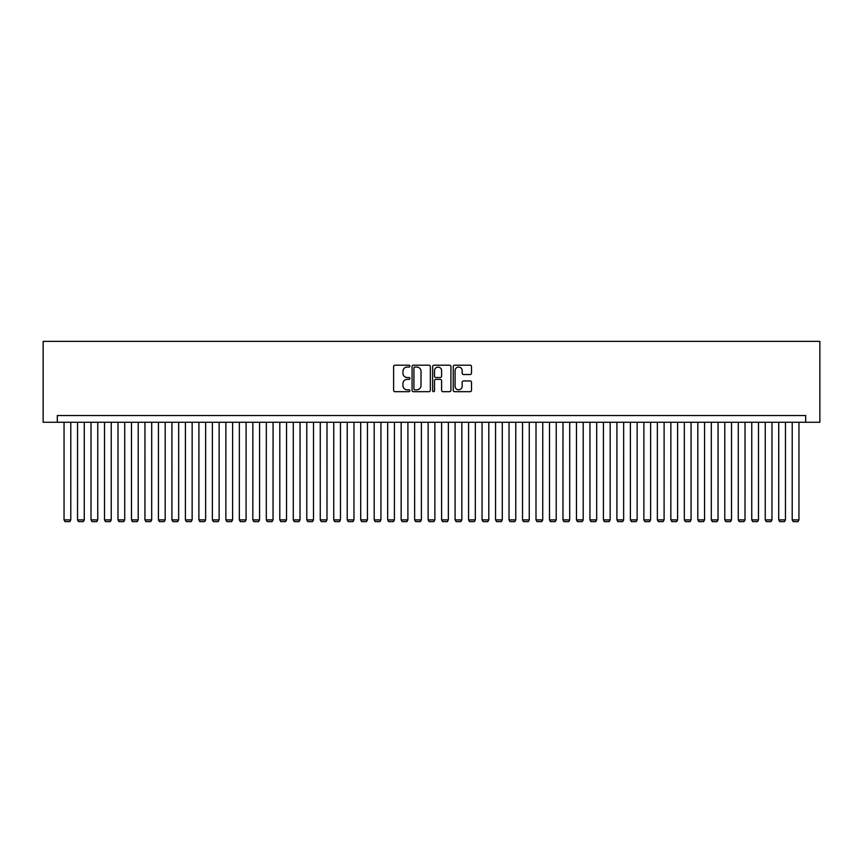 <?xml version="1.0" encoding="UTF-8"?>
<svg xmlns="http://www.w3.org/2000/svg" width="863" height="863" viewBox="0 0 863 863"><rect width="100%" height="100%" fill="white"/><g stroke="black" fill="none" stroke-linecap="round" stroke-linejoin="round"><path stroke-width="1.29" d="M409.925 366.128A0.928 0.928 0 0 0 408.997 365.2L394.941 365.2A1.327 1.327 0 0 0 393.614 366.527L393.614 390.356A1.327 1.327 0 0 0 394.941 391.673L408.997 391.673A0.928 0.928 0 0 0 409.925 390.745A0.928 0.928 0 0 0 408.997 389.817L407.174 389.817A4.239 4.239 0 0 1 402.945 385.588L402.945 383.604A4.239 4.239 0 0 1 407.174 379.364L408.997 379.364A0.928 0.928 0 0 0 409.925 378.436A0.928 0.928 0 0 0 408.997 377.509L407.174 377.509A4.239 4.239 0 0 1 402.945 373.28L402.945 371.295A4.239 4.239 0 0 1 407.174 367.055L408.997 367.055A0.928 0.928 0 0 0 409.925 366.128M470.184 374.531A1.327 1.327 0 0 0 471.5 373.215L471.5 366.527A1.327 1.327 0 0 0 470.184 365.2L454.564 365.2A1.327 1.327 0 0 0 453.237 366.527L453.237 390.356A1.327 1.327 0 0 0 454.564 391.673L470.184 391.673A1.327 1.327 0 0 0 471.5 390.356L471.5 382.277A1.327 1.327 0 0 0 470.184 380.95L463.496 380.95A1.327 1.327 0 0 0 462.169 382.277L462.169 386.279A3.538 3.538 0 0 1 458.631 389.817A3.538 3.538 0 0 1 455.092 386.279L455.092 370.594A3.538 3.538 0 0 1 458.631 367.055A3.538 3.538 0 0 1 462.169 370.594L462.169 373.215A1.327 1.327 0 0 0 463.496 374.531L470.184 374.531M805.686 422.266L819.85 422.266L819.85 341.36L43.15 341.36L43.15 422.266L805.686 422.266L805.686 415.524L57.314 415.524L57.314 422.266M430.346 366.527A1.327 1.327 0 0 0 429.019 365.2L413.399 365.2A1.327 1.327 0 0 0 412.072 366.527L412.072 390.356A1.327 1.327 0 0 0 413.399 391.673L429.019 391.673A1.327 1.327 0 0 0 430.346 390.356L430.346 366.527M433.981 365.2L449.601 365.2A1.327 1.327 0 0 1 450.928 366.527L450.928 390.356A1.327 1.327 0 0 1 449.601 391.673L442.913 391.673A1.327 1.327 0 0 1 441.597 390.356L441.597 380.691A1.327 1.327 0 0 0 440.27 379.364L435.837 379.364A1.327 1.327 0 0 0 434.51 380.691L434.51 390.745A0.928 0.928 0 0 1 433.582 391.673A0.928 0.928 0 0 1 432.654 390.745L432.654 366.527A1.327 1.327 0 0 1 433.981 365.2M414.855 367.055A0.928 0.928 0 0 0 413.927 367.983L413.927 388.9A0.928 0.928 0 0 0 414.855 389.817L416.775 389.817A4.239 4.239 0 0 0 421.015 385.588L421.015 371.295A4.239 4.239 0 0 0 416.775 367.055L414.855 367.055M441.597 370.659A3.538 3.538 0 0 0 438.048 367.12A3.538 3.538 0 0 0 434.51 370.659L434.51 376.192A1.327 1.327 0 0 0 435.837 377.509L440.27 377.509A1.327 1.327 0 0 0 441.597 376.192L441.597 370.659M70.788 422.266L70.788 519.893L64.045 519.893L64.045 422.266M70.788 519.893L69.784 521.64L65.059 521.64L64.045 519.893M84.283 422.266L84.272 519.893L77.53 519.893L77.541 422.266M84.272 519.893L83.269 521.64L78.544 521.64L77.53 519.893M97.767 422.266L97.756 519.893L91.014 519.893L91.025 422.266M97.756 519.893L96.753 521.64L92.028 521.64L91.014 519.893M111.251 422.266L111.241 519.893L104.499 519.893L104.509 422.266M111.241 519.893L110.237 521.64L105.513 521.64L104.499 519.893M124.736 422.266L124.725 519.893L117.983 519.893L117.994 422.266M124.725 519.893L123.722 521.64L118.997 521.64L117.983 519.893M138.22 422.266L138.209 519.893L131.467 519.893L131.478 422.266M138.209 519.893L137.206 521.64L132.481 521.64L131.467 519.893M151.705 422.266L151.694 519.893L144.952 519.893L144.962 422.266M151.694 519.893L150.691 521.64L145.966 521.64L144.952 519.893M165.189 422.266L165.178 519.893L158.436 519.893L158.447 422.266M165.178 519.893L164.175 521.64L159.45 521.64L158.436 519.893M178.673 422.266L178.663 519.893L171.92 519.893L171.931 422.266M178.663 519.893L177.659 521.64L172.934 521.64L171.92 519.893M192.158 422.266L192.147 519.893L185.405 519.893L185.416 422.266M192.147 519.893L191.144 521.64L186.419 521.64L185.405 519.893M205.642 422.266L205.631 519.893L198.889 519.893L198.9 422.266M205.631 519.893L204.628 521.64L199.903 521.64L198.889 519.893M219.126 422.266L219.116 519.893L212.374 519.893L212.384 422.266M219.116 519.893L218.112 521.64L213.388 521.64L212.374 519.893M232.611 422.266L232.6 519.893L225.858 519.893L225.869 422.266M232.6 519.893L231.597 521.64L226.872 521.64L225.858 519.893M246.095 422.266L246.084 519.893L239.342 519.893L239.353 422.266M246.084 519.893L245.081 521.64L240.356 521.64L239.342 519.893M259.58 422.266L259.569 519.893L252.827 519.893L252.837 422.266M259.569 519.893L258.566 521.64L253.841 521.64L252.827 519.893M273.064 422.266L273.053 519.893L266.311 519.893L266.322 422.266M273.053 519.893L272.05 521.64L267.325 521.64L266.311 519.893M286.548 422.266L286.538 519.893L279.795 519.893L279.806 422.266M286.538 519.893L285.534 521.64L280.809 521.64L279.795 519.893M300.033 422.266L300.022 519.893L293.28 519.893L293.291 422.266M300.022 519.893L299.019 521.64L294.294 521.64L293.28 519.893M313.517 422.266L313.506 519.893L306.764 519.893L306.775 422.266M313.506 519.893L312.503 521.64L307.778 521.64L306.764 519.893M327.001 422.266L326.991 519.893L320.249 519.893L320.259 422.266M326.991 519.893L325.987 521.64L321.263 521.64L320.249 519.893M340.486 422.266L340.475 519.893L333.733 519.893L333.744 422.266M340.475 519.893L339.472 521.64L334.747 521.64L333.733 519.893M353.97 422.266L353.959 519.893L347.217 519.893L347.228 422.266M353.959 519.893L352.956 521.64L348.231 521.64L347.217 519.893M367.455 422.266L367.444 519.893L360.702 519.893L360.712 422.266M367.444 519.893L366.441 521.64L361.716 521.64L360.702 519.893M380.939 422.266L380.928 519.893L374.186 519.893L374.197 422.266M380.928 519.893L379.925 521.64L375.2 521.64L374.186 519.893M394.423 422.266L394.413 519.893L387.67 519.893L387.681 422.266M394.413 519.893L393.409 521.64L388.684 521.64L387.67 519.893M407.908 422.266L407.897 519.893L401.155 519.893L401.166 422.266M407.897 519.893L406.894 521.64L402.169 521.64L401.155 519.893M421.392 422.266L421.381 519.893L414.639 519.893L414.65 422.266M421.381 519.893L420.378 521.64L415.653 521.64L414.639 519.893M434.876 422.266L434.866 519.893L428.124 519.893L428.134 422.266M434.866 519.893L433.862 521.64L429.138 521.64L428.124 519.893M448.361 422.266L448.35 519.893L441.608 519.893L441.619 422.266M448.35 519.893L447.347 521.64L442.622 521.64L441.608 519.893M461.845 422.266L461.834 519.893L455.092 519.893L455.103 422.266M461.834 519.893L460.831 521.64L456.106 521.64L455.092 519.893M475.33 422.266L475.319 519.893L468.577 519.893L468.587 422.266M475.319 519.893L474.316 521.64L469.591 521.64L468.577 519.893M488.814 422.266L488.803 519.893L482.061 519.893L482.072 422.266M488.803 519.893L487.8 521.64L483.075 521.64L482.061 519.893M502.298 422.266L502.288 519.893L495.545 519.893L495.556 422.266M502.288 519.893L501.284 521.64L496.559 521.64L495.545 519.893M515.783 422.266L515.772 519.893L509.03 519.893L509.041 422.266M515.772 519.893L514.769 521.64L510.044 521.64L509.03 519.893M529.267 422.266L529.256 519.893L522.514 519.893L522.525 422.266M529.256 519.893L528.253 521.64L523.528 521.64L522.514 519.893M542.751 422.266L542.741 519.893L535.999 519.893L536.009 422.266M542.741 519.893L541.737 521.64L537.013 521.64L535.999 519.893M556.236 422.266L556.225 519.893L549.483 519.893L549.494 422.266M556.225 519.893L555.222 521.64L550.497 521.64L549.483 519.893M569.72 422.266L569.709 519.893L562.967 519.893L562.978 422.266M569.709 519.893L568.706 521.64L563.981 521.64L562.967 519.893M583.205 422.266L583.194 519.893L576.452 519.893L576.462 422.266M583.194 519.893L582.191 521.64L577.466 521.64L576.452 519.893M596.689 422.266L596.678 519.893L589.936 519.893L589.947 422.266M596.678 519.893L595.675 521.64L590.95 521.64L589.936 519.893M610.173 422.266L610.163 519.893L603.42 519.893L603.431 422.266M610.163 519.893L609.159 521.64L604.434 521.64L603.42 519.893M623.658 422.266L623.647 519.893L616.905 519.893L616.916 422.266M623.647 519.893L622.644 521.64L617.919 521.64L616.905 519.893M637.142 422.266L637.131 519.893L630.389 519.893L630.4 422.266M637.131 519.893L636.128 521.64L631.403 521.64L630.389 519.893M650.626 422.266L650.616 519.893L643.874 519.893L643.884 422.266M650.616 519.893L649.612 521.64L644.888 521.64L643.874 519.893M664.111 422.266L664.1 519.893L657.358 519.893L657.369 422.266M664.1 519.893L663.097 521.64L658.372 521.64L657.358 519.893M677.595 422.266L677.584 519.893L670.842 519.893L670.853 422.266M677.584 519.893L676.581 521.64L671.856 521.64L670.842 519.893M691.08 422.266L691.069 519.893L684.327 519.893L684.337 422.266M691.069 519.893L690.066 521.64L685.341 521.64L684.327 519.893M704.564 422.266L704.553 519.893L697.811 519.893L697.822 422.266M704.553 519.893L703.55 521.64L698.825 521.64L697.811 519.893M718.048 422.266L718.038 519.893L711.295 519.893L711.306 422.266M718.038 519.893L717.034 521.64L712.309 521.64L711.295 519.893M731.533 422.266L731.522 519.893L724.78 519.893L724.791 422.266M731.522 519.893L730.519 521.64L725.794 521.64L724.78 519.893M745.017 422.266L745.006 519.893L738.264 519.893L738.275 422.266M745.006 519.893L744.003 521.64L739.278 521.64L738.264 519.893M758.501 422.266L758.491 519.893L751.749 519.893L751.759 422.266M758.491 519.893L757.487 521.64L752.763 521.64L751.749 519.893M771.986 422.266L771.975 519.893L765.233 519.893L765.244 422.266M771.975 519.893L770.972 521.64L766.247 521.64L765.233 519.893M785.47 422.266L785.459 519.893L778.717 519.893L778.728 422.266M785.459 519.893L784.456 521.64L779.731 521.64L778.717 519.893M798.955 422.266L798.944 519.893L792.202 519.893L792.212 422.266M798.944 519.893L797.941 521.64L793.216 521.64L792.202 519.893"/></g></svg>
